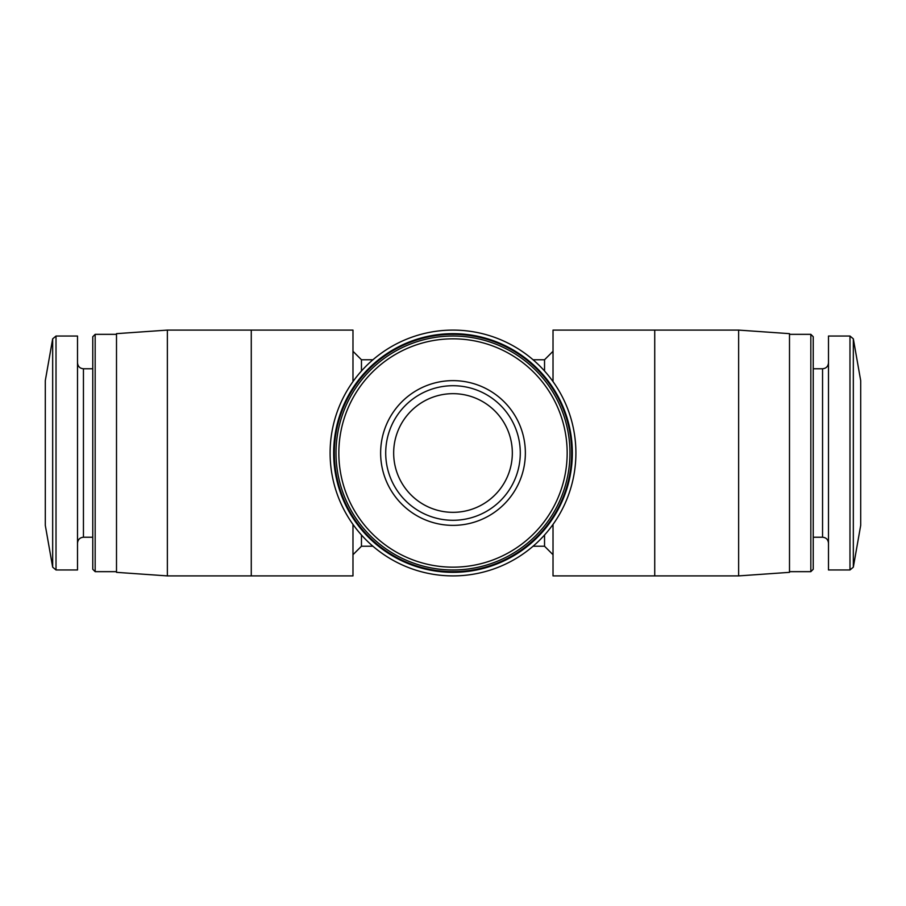 <?xml version="1.0" encoding="UTF-8"?>
<svg xmlns="http://www.w3.org/2000/svg" width="906" height="906" viewBox="0 0 906 906"><rect width="100%" height="100%" fill="white"/><g stroke="black" fill="none" stroke-linecap="round" stroke-linejoin="round"><path stroke-width="1.36" d="M512.332 453A59.332 59.332 0 0 0 423.329 401.618A59.332 59.332 0 0 0 423.329 504.382A59.332 59.332 0 0 0 512.332 453M575.899 453A122.899 122.899 0 0 0 391.551 346.568A122.899 122.899 0 0 0 391.551 559.432A122.899 122.899 0 0 0 575.899 453M544.54 535.004L544.54 546.239L553.022 554.71M533.079 359.761L544.54 359.761L544.54 370.996M738.639 330.101L738.639 575.899L654.732 575.899L654.732 330.101L738.639 330.101L789.5 333.657L789.5 572.343L738.639 575.899M167.361 575.899L116.5 572.343L116.5 333.657L167.361 330.101L167.361 575.899L352.978 575.899L352.978 524.427M361.46 535.004L361.46 546.239L352.978 554.71M352.978 351.29L361.46 359.761L361.46 370.996M52.673 567.167L52.673 338.833L45.3 380.633L45.3 525.367L52.673 567.167L56.013 569.965L77.508 569.965L77.508 336.035L56.013 336.035L56.013 569.965M95.164 571.663L95.164 334.337L92.763 336.738L92.763 569.262L95.164 571.663L116.5 571.663M789.5 334.337L810.836 334.337L810.836 571.663L789.5 571.663M810.836 334.337L813.237 336.738L813.237 569.262L810.836 571.663M849.987 336.035L828.492 336.035L828.492 569.965L849.987 569.965L853.327 567.167L853.327 338.833L849.987 336.035L849.987 569.965M853.327 338.833L860.7 380.633L860.7 525.367L853.327 567.167M572.343 453A119.343 119.343 0 0 0 393.329 349.648A119.343 119.343 0 0 0 393.329 556.352A119.343 119.343 0 0 0 572.343 453M571.663 453A118.663 118.663 0 0 0 393.668 350.237A118.663 118.663 0 0 0 393.668 555.763A118.663 118.663 0 0 0 571.663 453M569.965 453A116.965 116.965 0 0 0 394.518 351.698A116.965 116.965 0 0 0 394.518 554.302A116.965 116.965 0 0 0 569.965 453A116.965 116.965 0 0 0 394.518 351.698A116.965 116.965 0 0 0 394.518 554.302A116.965 116.965 0 0 0 569.965 453M525.367 453A72.367 72.367 0 0 0 416.817 390.327A72.367 72.367 0 0 0 416.817 515.673A72.367 72.367 0 0 0 525.367 453M167.361 330.101L352.978 330.101L352.978 381.573M553.022 381.573L553.022 330.101L654.732 330.101M553.022 524.427L553.022 575.899L654.732 575.899M520.282 453A67.282 67.282 0 0 0 419.353 394.733A67.282 67.282 0 0 0 419.353 511.267A67.282 67.282 0 0 0 520.282 453A67.282 67.282 0 0 0 419.353 394.733A67.282 67.282 0 0 0 419.353 511.267A67.282 67.282 0 0 0 520.282 453M77.508 362.83C77.893 366.466 79.875 368.448 83.443 368.765L83.443 537.235C79.875 537.552 77.893 539.534 77.508 543.17M813.237 368.765L822.557 368.765L822.557 537.235C826.125 537.552 828.107 539.534 828.492 543.17M567.167 453A114.167 114.167 0 0 0 395.911 354.133A114.167 114.167 0 0 0 395.911 551.867A114.167 114.167 0 0 0 567.167 453M544.54 359.761L553.022 351.29M361.46 546.239L372.921 546.239M533.079 546.239L544.54 546.239M361.46 359.761L372.921 359.761M52.673 338.833L56.013 336.035M83.443 537.235L92.763 537.235M83.443 368.765L92.763 368.765M95.164 334.337L116.5 334.337M813.237 537.235L822.557 537.235M822.557 368.765C826.125 368.448 828.107 366.466 828.492 362.83M251.268 575.899L251.268 330.101"/></g></svg>
